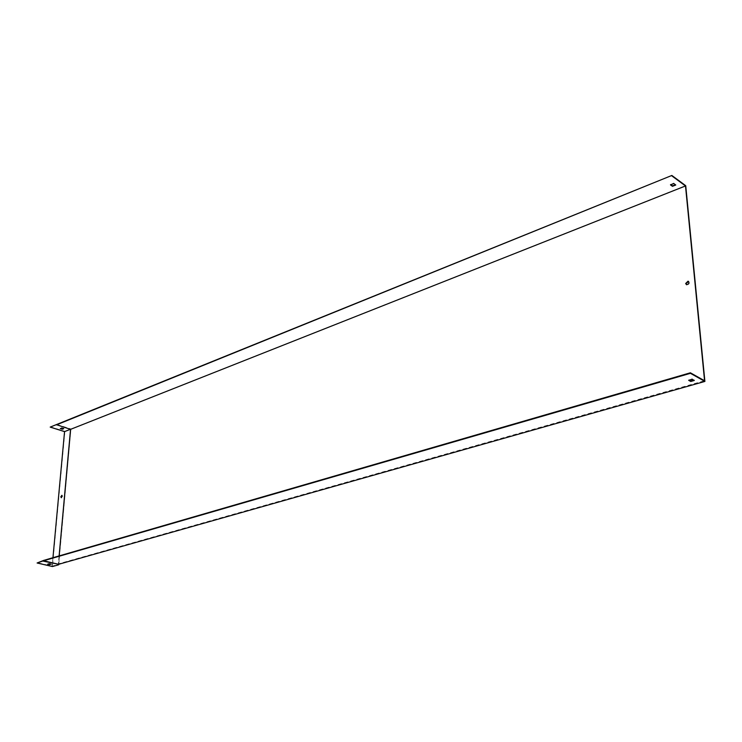 <?xml version="1.0" encoding="UTF-8"?>
<svg xmlns="http://www.w3.org/2000/svg" width="742" height="742" viewBox="0 0 742 742"><rect width="100%" height="100%" fill="white"/><g stroke="black" fill="none" stroke-linecap="round" stroke-linejoin="round"><path stroke-width="0.56" stroke-dasharray="3.71 2.78" d="M689.012 380.034L692.184 378.8L693.909 380.247M59.11 555.925L58.395 563.874L704.566 380.748M56.271 424.637L70.657 429.201L58.451 564.356L43.63 560.414M670.675 184.6L673.745 183.089L675.526 184.823M56.475 424.563L70.861 429.117L685.729 185.695M688.632 281.45C689.819 283.166 689.262 284.316 686.971 284.909L686.378 284.631M56.744 424.452L70.972 428.969L58.664 564.291M673.792 183.552L673.745 183.089M692.24 379.32L692.184 378.8M694.308 380.47L694.252 379.95L694.299 380.47M43.388 560.831L58.451 564.356L52.172 566.127L37.137 562.64M52.951 557.706L52.172 566.127M50.836 564.041L49.157 563.428L48.063 564.078M61.373 497.715L62.588 496.352L62.059 495.396M58.766 564.263L70.972 428.969L64.869 431.38L52.441 566.545M60.556 428.524L61.771 427.717L63.524 428.459M50.224 426.78L64.869 431.38M670.471 184.869L670.434 184.406"/><path stroke-width="1.11" d="M690.737 381.481L688.669 380.34L692.24 379.32L694.308 380.47L690.737 381.481L689.012 380.034M43.593 560.767L690.422 373.319L704.9 381.434L58.664 564.291L43.593 560.767L37.1 562.992L43.63 560.414L690.375 372.79L690.422 373.319M693.909 380.247L690.691 380.961M56.448 424.888L671.853 175.455L50.196 427.104L56.271 424.637L70.546 429.358L685.497 185.954L704.566 380.748L690.375 372.79M685.645 283.537L686.693 284.724C689.179 283.926 689.624 282.739 688.038 281.172L685.645 283.537M70.546 429.358L59.11 555.925M673.792 183.552L670.471 184.879L672.456 186.325L675.767 185.018L673.792 183.552M671.89 175.919L685.497 185.954M675.526 184.823L672.41 185.871L670.675 184.6M671.853 175.455L685.729 185.695L704.9 381.434M686.378 284.631L685.933 283.713L688.632 281.45M63.747 428.681L62.3 429.256L60.297 428.626L61.744 428.041L63.747 428.681M70.388 429.303L64.554 431.621L52.951 557.706M50.196 427.104L64.554 431.621M60.844 496.76L61.271 497.715L61.864 495.313L60.844 496.76M48.063 564.078L50.836 564.041M49.742 564.69L47.636 564.198L49.13 563.772L51.235 564.263L49.77 564.337M58.766 564.263L58.72 564.773L52.441 566.545L37.1 562.992M58.664 564.291L43.351 561.184M62.059 495.396L61.141 496.843L61.373 497.715M63.524 428.459L60.556 428.524"/></g></svg>
